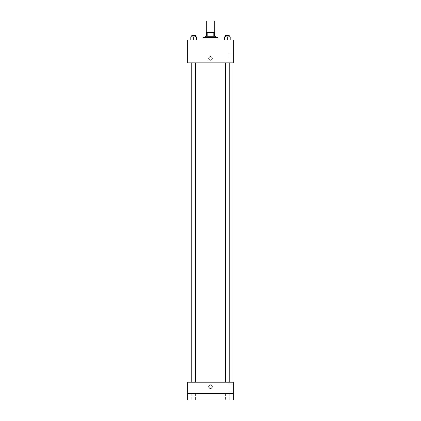 <?xml version="1.0" encoding="UTF-8"?>
<svg xmlns="http://www.w3.org/2000/svg" width="421" height="421" viewBox="0 0 421 421"><rect width="100%" height="100%" fill="white"/><g stroke="black" fill="none" stroke-linecap="round" stroke-linejoin="round"><path stroke-width="0.32" stroke-dasharray="2.1 1.58" d="M206.7 21.05L214.3 21.05M210.5 32.454L206.7 32.454L210.5 32.454M213.168 36.259L213.168 32.454L214.621 32.454L214.621 36.259L207.832 36.259L214.621 36.259M213.168 32.454L206.379 32.454M207.832 36.259L206.379 36.259L207.832 36.259L207.832 32.454M215.568 36.259L205.432 36.259M205.432 37.522L215.568 37.522L205.432 37.522M202.896 37.522L218.104 37.522M210.5 40.058L202.896 40.058L210.5 40.058M190.818 40.058L196.523 40.058L190.818 40.058L196.523 40.058L190.818 40.058L196.523 40.058L193.671 40.058L193.671 36.89L190.818 36.89L195.57 36.89L190.818 36.89L190.818 40.058L193.671 40.058L190.818 40.058L190.818 36.89L190.818 40.058L196.523 40.058L193.671 40.058L193.671 36.89L196.523 36.89L191.771 36.89L196.523 36.89L196.523 40.058L196.523 36.89M224.477 40.058L230.182 40.058L224.477 40.058L230.182 40.058L224.477 40.058L230.182 40.058L227.329 40.058L227.329 36.89L224.477 36.89L229.229 36.89L224.477 36.89L224.477 40.058L227.329 40.058L224.477 40.058L224.477 36.89L224.477 40.058L230.182 40.058L227.329 40.058L227.329 36.89L230.182 36.89L225.43 36.89L230.182 36.89L230.182 40.058L230.182 36.89M233.308 40.058L187.692 40.058L187.692 62.866L233.308 62.866L233.308 40.058M187.692 58.435L187.692 56.693L187.692 58.435M210.5 62.866L188.955 62.866L210.5 62.866M227.329 62.866L225.43 62.866L227.329 62.866M193.671 62.866L195.57 62.866L193.671 62.866M233.308 57.167L233.308 53.22L233.308 57.167M210.5 56.693A1.742 1.742 0 0 0 208.99 59.303A1.742 1.742 0 0 0 212.01 59.303A1.742 1.742 0 0 0 210.5 56.693A1.742 1.742 0 0 0 208.99 59.303A1.742 1.742 0 0 0 212.01 59.303A1.742 1.742 0 0 0 210.5 56.693M210.5 60.177A1.742 1.742 0 0 1 208.99 57.561A1.742 1.742 0 0 1 212.01 57.561A1.742 1.742 0 0 1 210.5 60.177M227.898 57.167L227.898 53.22L227.898 57.167M210.5 382.21L188.955 382.21L210.5 382.21M227.329 382.21L225.43 382.21L227.329 382.21M193.671 382.21L195.57 382.21L193.671 382.21M233.308 382.21L187.692 382.21L187.692 393.614L233.308 393.614L233.308 382.21M233.308 393.614L233.308 399.95L187.692 399.95L187.692 393.614L233.308 393.614L187.692 393.614M187.692 386.646L187.692 384.899L187.692 386.646M233.308 387.909L233.308 391.856L233.308 387.909M210.5 384.899A1.742 1.742 0 0 0 208.99 387.515A1.742 1.742 0 0 0 212.01 387.515A1.742 1.742 0 0 0 210.5 384.899A1.742 1.742 0 0 0 208.99 387.515A1.742 1.742 0 0 0 212.01 387.515A1.742 1.742 0 0 0 210.5 384.899M210.5 388.388A1.742 1.742 0 0 1 208.99 385.773A1.742 1.742 0 0 1 212.01 385.773A1.742 1.742 0 0 1 210.5 388.388M227.898 387.909L227.898 391.856L227.898 387.909M195.57 393.614L191.771 393.614L195.57 393.614L191.771 393.614L195.57 393.614L195.57 399.95L191.771 399.95L195.57 399.95L191.771 399.95L195.57 399.95L195.57 393.614M229.229 393.614L225.43 393.614L229.229 393.614L225.43 393.614L229.229 393.614L229.229 399.95L225.43 399.95L229.229 399.95L225.43 399.95L229.229 399.95L229.229 393.614M225.43 36.89L225.43 35.622L229.229 35.622L225.43 35.622L229.229 35.622L229.229 36.89M227.329 40.058L227.329 36.89M191.771 36.89L191.771 35.622L195.57 35.622L191.771 35.622L195.57 35.622L195.57 36.89M193.671 40.058L193.671 36.89M227.898 61.113L233.308 61.113M227.898 53.22L233.308 53.22M195.57 382.21L195.57 62.866M191.771 382.21L191.771 62.866M229.229 382.21L229.229 62.866M225.43 382.21L225.43 62.866M227.898 391.856L233.308 391.856M227.898 383.968L233.308 383.968M191.771 393.614L191.771 399.95L191.771 393.614M225.43 393.614L225.43 399.95L225.43 393.614"/><path stroke-width="0.63" d="M214.3 32.454L214.3 21.05L206.7 21.05L206.7 32.454M207.832 36.259L207.832 32.454L206.379 32.454L206.379 36.259L206.379 32.454M207.832 32.454L214.621 32.454L214.621 36.259M213.168 36.259L213.168 32.454M205.432 37.522L205.432 36.259L215.568 36.259L215.568 37.522M218.104 40.058L218.104 37.522L202.896 37.522L202.896 40.058M187.692 40.058L233.308 40.058L233.308 62.866L187.692 62.866L187.692 40.058M210.5 60.177A1.742 1.742 0 0 1 208.99 57.561A1.742 1.742 0 0 1 212.01 57.561A1.742 1.742 0 0 1 210.5 60.177M187.692 382.21L233.308 382.21L233.308 399.95L187.692 399.95L187.692 382.21M210.5 388.388A1.742 1.742 0 0 1 208.99 385.773A1.742 1.742 0 0 1 212.01 385.773A1.742 1.742 0 0 1 210.5 388.388M187.692 393.614L233.308 393.614M224.477 40.058L224.477 36.89L230.182 36.89L230.182 40.058L230.182 36.89M227.329 40.058L227.329 36.89M229.229 36.89L229.229 35.622L225.43 35.622L225.43 36.89M190.818 40.058L190.818 36.89L196.523 36.89L196.523 40.058L196.523 36.89M193.671 40.058L193.671 36.89M195.57 36.89L195.57 35.622L191.771 35.622L191.771 36.89M232.045 382.21L232.045 62.866M188.955 382.21L188.955 62.866M225.43 62.866L225.43 382.21M229.229 62.866L229.229 382.21M195.57 382.21L195.57 62.866M191.771 382.21L191.771 62.866"/></g></svg>

